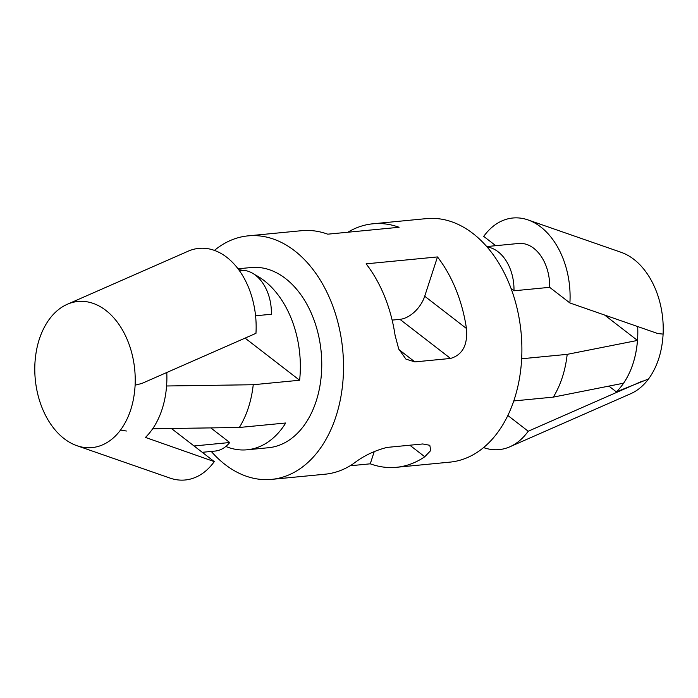 <?xml version="1.0" encoding="UTF-8"?>
<svg xmlns="http://www.w3.org/2000/svg" width="698" height="698" viewBox="0 0 698 698"><rect width="100%" height="100%" fill="white"/><g stroke="black" fill="none" stroke-linecap="round" stroke-linejoin="round"><path stroke-width="1.05" d="M637.675 326.551A77.958 53.065 -95.5 0 1 616.36 391.875L648.521 378.97A73.395 49.959 -95.5 0 0 649.14 378.124C657.254 366.563 661.887 352.307 663.03 335.372A73.395 49.959 -95.5 0 0 663.1 334.106A73.395 49.959 -95.5 0 0 621.115 252.31L527.985 219.914A73.395 49.959 -95.5 0 0 483.723 236.395L495.755 245.687M511.076 288.536L513.981 290.787L549.658 287.332L569.9 302.967L657.795 333.548L663.1 334.106M483.583 447.584A73.395 49.959 -95.5 0 0 509.828 446.807A73.395 49.959 -95.5 0 0 528.22 431.233L642.343 381.108M509.828 446.807L630.748 393.698A73.395 49.959 -95.5 0 0 648.521 378.97M528.22 431.233L507.987 415.598A39.751 27.065 84.5 0 1 507.525 416.148M569.9 302.967A73.395 49.959 -95.5 0 0 527.985 219.914M549.658 287.332A39.751 27.065 -95.5 0 0 518.64 243.471L486.715 246.56M616.36 391.875L608.883 386.099M604.608 315.042L637.475 340.432C636.122 357.219 631.489 371.476 623.576 383.193L553.296 397.118C560.703 385.017 565.336 370.76 567.186 354.357L637.475 340.432M513.78 400.94L553.296 397.118M521.659 358.763L567.186 354.357M239.266 270.501L240.374 270.388A39.751 27.065 84.5 0 1 271.391 314.248L255.564 315.784M202.246 452.313L215.036 451.074A39.751 27.065 -95.5 0 0 229.712 442.523L210.787 427.9M229.712 442.523L194.044 445.97L171.385 428.476M67.252 304.302L188.172 251.193A73.395 49.959 84.5 0 1 255.957 333.339L141.825 383.464L135.107 385.183A73.395 49.959 84.5 0 1 135.037 386.448C133.885 403.4 129.252 417.648 121.147 429.2A73.395 49.959 84.5 0 1 120.527 430.047A73.395 49.959 84.5 0 1 76.885 445.69A73.395 49.959 84.5 0 1 34.9 363.894A73.395 49.959 84.5 0 1 34.97 362.628C36.121 345.676 40.746 331.428 48.86 319.876A73.395 49.959 84.5 0 1 49.479 319.03A73.395 49.959 84.5 0 1 67.252 304.302A73.395 49.959 84.5 0 1 135.107 385.183M194.044 445.97L214.277 461.605A73.395 49.959 84.5 0 1 170.015 478.086L76.885 445.69M166.778 372.505A77.958 53.065 84.5 0 1 145.446 437.428L214.277 461.605M126.373 431.024L120.527 430.047M238.009 268.8L251.097 267.535A90.513 61.616 84.5 0 1 285.508 278.528A90.513 61.616 84.5 0 1 321.124 377.217A90.513 61.616 84.5 0 1 268.529 447.723L247.118 449.791A90.513 61.616 84.5 0 0 285.726 422.997L239.344 427.481L152.661 428.747M239.344 427.481C246.76 415.389 251.393 401.132 253.243 384.729L166.56 385.985M254.648 274.593A90.513 61.616 84.5 0 1 264.106 280.596A90.513 61.616 84.5 0 1 299.616 380.244L253.243 384.729M299.616 380.244L245.085 338.111M350.143 465.767L370.263 463.821L374.329 451.301M214.417 250.416A122.325 83.263 84.5 0 1 248.034 235.872A122.325 83.263 84.5 0 1 294.539 250.739A122.325 83.263 84.5 0 1 342.666 384.101A122.325 83.263 84.5 0 1 271.592 479.378L325.102 474.204A122.325 83.263 -95.5 0 0 353.424 463.655C363.257 456.012 374.477 450.594 387.076 447.409L422.752 443.963L429.802 445.289L430.745 450.515L424.768 456.754A122.325 83.263 84.5 0 1 396.455 467.302A122.325 83.263 84.5 0 1 370.263 463.821M399.003 349.646L414.865 361.896L405.939 359.13L398.733 349.017L395.094 335.389A122.325 83.263 84.5 0 0 366.127 263.835L437.48 256.934L424.707 296.24A24.465 15.094 -52.3 0 1 399.928 319.344L392.136 320.103M414.865 361.896L450.542 358.449C462.565 354.881 467.869 344.899 466.447 328.488A122.325 83.263 -95.5 0 0 437.48 256.934M248.034 235.872L301.545 230.698A122.325 83.263 84.5 0 1 327.737 234.179L399.09 227.278A122.325 83.263 -95.5 0 0 372.898 223.796A122.325 83.263 -95.5 0 0 347.857 232.233M372.898 223.796L426.408 218.622A122.325 83.263 84.5 0 1 472.921 233.481A122.325 83.263 84.5 0 1 521.04 366.851A122.325 83.263 84.5 0 1 449.966 462.128L396.455 467.302M271.592 479.378A122.325 83.263 84.5 0 1 211.285 451.44M247.118 449.791A90.513 61.616 84.5 0 1 225.812 446.467M238.681 269.698A90.513 61.616 84.5 0 1 242.494 270.309M513.981 290.787A39.751 27.065 -95.5 0 0 487.082 246.987M409.822 445.211L424.768 456.754M399.928 319.344L450.542 358.449M424.707 296.24L466.447 328.488"/></g></svg>
